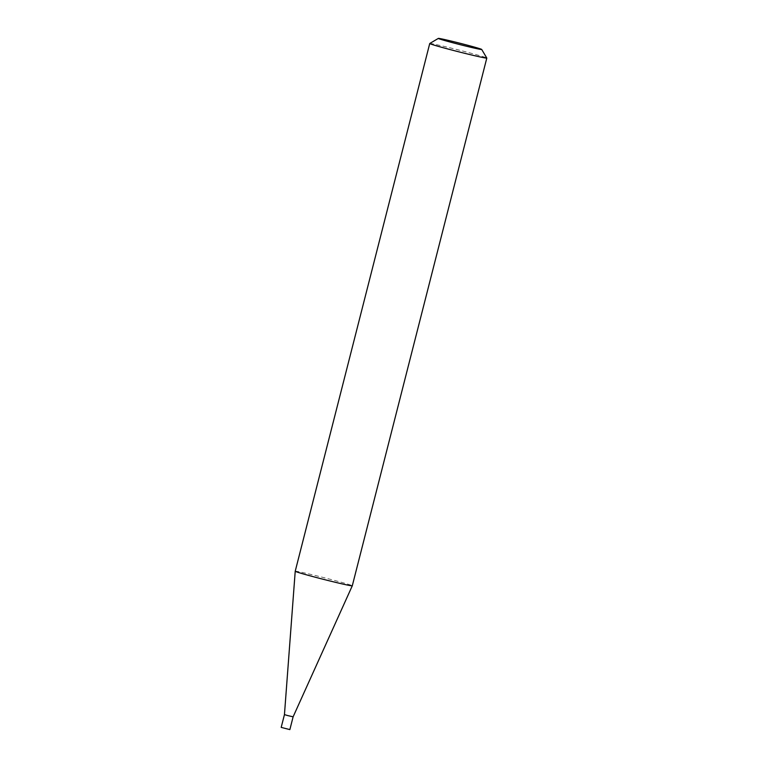 <?xml version="1.0" encoding="UTF-8"?>
<svg xmlns="http://www.w3.org/2000/svg" width="768" height="768" viewBox="0 0 768 768"><rect width="100%" height="100%" fill="white"/><g stroke="black" fill="none" stroke-linecap="round" stroke-linejoin="round"><path stroke-width="0.58" stroke-dasharray="3.84 2.88" d="M284.448 714.614L293.117 716.822M281.194 727.392L289.862 729.6M295.219 571.248A29.443 0.874 -165.7 0 1 330.768 579.427A29.443 0.874 -165.7 0 1 352.291 585.792M429.754 43.498A29.443 0.874 -165.7 0 1 465.283 51.706A29.443 0.874 -165.7 0 1 486.797 58.032"/><path stroke-width="1.15" d="M287.722 715.574L284.448 714.614L281.194 727.392L289.862 729.6L293.117 716.822L287.722 715.574M481.699 49.45A22.378 0.662 14.3 0 0 465.35 44.64A22.378 0.662 14.3 0 0 438.346 38.4A22.378 0.662 14.3 0 0 454.685 43.248A22.378 0.662 14.3 0 0 481.699 49.45L486.797 58.032A29.443 0.874 -165.7 0 1 486.806 58.061L352.291 585.792A29.443 0.874 -165.7 0 1 316.742 577.603A29.443 0.874 -165.7 0 1 295.219 571.248L284.448 714.614M486.806 58.061A29.443 0.874 -165.7 0 1 451.258 49.882A29.443 0.874 -165.7 0 1 429.734 43.517A29.443 0.874 -165.7 0 1 429.754 43.498L438.346 38.4M429.734 43.517L295.219 571.248M293.117 716.822L352.291 585.792"/></g></svg>
